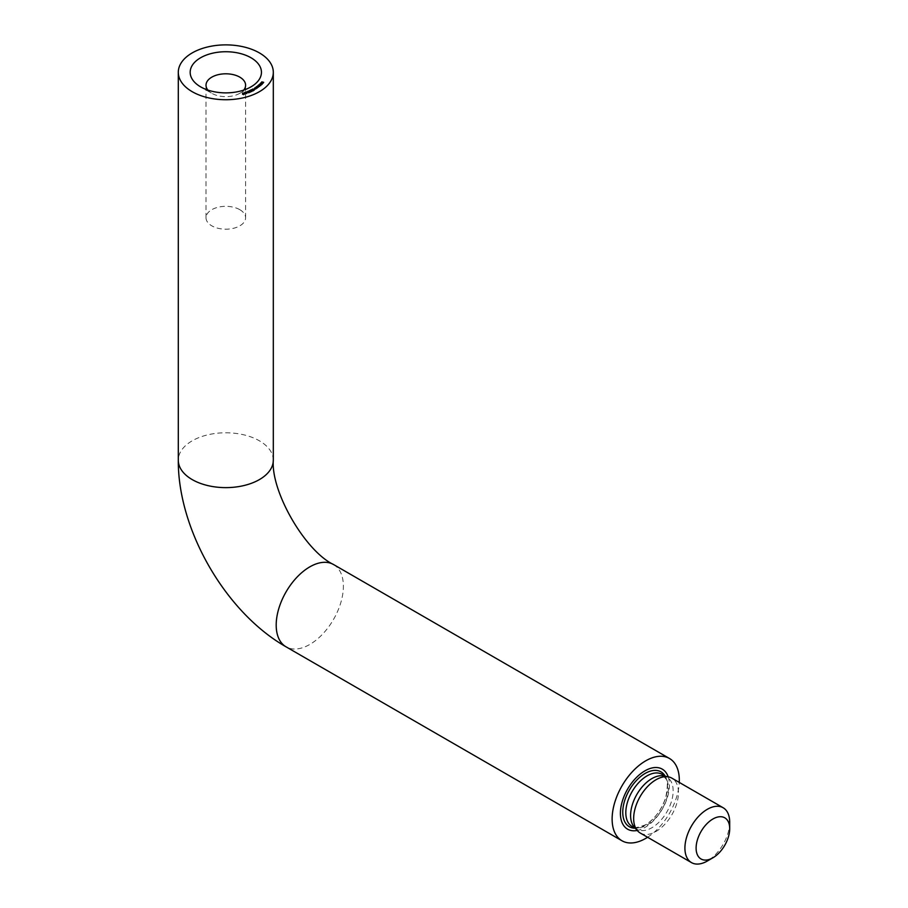 <?xml version="1.0" encoding="UTF-8"?>
<svg xmlns="http://www.w3.org/2000/svg" width="908" height="908" viewBox="0 0 908 908"><rect width="100%" height="100%" fill="white"/><g stroke="black" fill="none" stroke-linecap="round" stroke-linejoin="round"><path stroke-width="0.68" stroke-dasharray="4.54 3.41" d="M665.133 776.079A31.666 18.285 -60 0 1 645.145 825.145A31.666 18.285 -60 0 1 635.044 828.198M640.219 833.011A31.666 18.285 120 0 0 656.053 831.444A31.666 18.285 120 0 0 676.744 803.535A31.666 18.285 120 0 0 671.886 778.156M634.249 827.109A30.089 17.377 120 0 0 636.826 829.22A30.089 17.377 120 0 0 651.876 827.733A30.089 17.377 120 0 0 671.534 801.219A30.089 17.377 120 0 0 666.915 777.112A30.089 17.377 120 0 0 663.793 775.931M207.875 90.085A19.794 11.429 0 0 0 211.814 93.308L200.611 86.85L211.814 93.308A19.794 11.429 0 0 0 239.803 93.308A19.794 11.429 0 0 0 243.73 90.085M239.803 209.68A19.794 11.429 0 0 0 218.226 207.206A19.794 11.429 0 0 0 206.014 217.761A19.794 11.429 0 0 0 211.814 225.842A19.794 11.429 0 0 0 233.379 228.328A19.794 11.429 0 0 0 245.603 217.761A19.794 11.429 0 0 0 239.803 209.68M647.586 837.267A47.511 27.433 120 0 0 679.263 782.412M242.811 93.025L242.572 93.967L243.582 94.614L242.811 93.672L242.549 94.319L242.742 93.569L243.843 93.967L243.673 94.716L242.549 94.319L242.742 93.047M242.549 94.319L242.742 93.569M243.582 94.092L243.662 93.365M244.91 93.286L245.069 92.593M244.808 94.387L244.683 93.66M244.774 94.398L244.093 93.013M244.093 93.66L243.877 93.081M243.877 93.728L243.775 92.979M243.775 93.626L244.002 93.047M244.002 93.558L243.775 92.661M244.184 93.501L244.819 93.308M244.819 93.445L244.683 94.046M245.886 92.888L245.001 92.934L246.216 92.525L245.954 93.626L246.556 93.183M245.807 93.07L246.647 93.808L246.647 93.161M245.103 93.036L245.103 92.389M245.001 92.934L245.001 92.287M246.216 92.525L246.216 91.89M245.966 92.537L245.954 93.149M247.396 92.582L246.738 92.82L247.396 92.048M247.487 92.661L247.487 92.014M246.828 92.9L246.828 92.253M246.738 92.82L246.738 92.173M247.419 91.663L247.532 92.468L249.178 92.525L248.156 92.911L247.532 91.822M247.861 91.379L247.702 92.4L248.52 92.071L247.702 91.912M248.463 91.901L248.338 92.843L248.996 92.593L248.338 92.355M250.563 91.651L249.587 92.366L249.098 91.39L250.006 91.436L249.076 91.867L249.757 92.287L250.268 91.81M249.257 92.684L249.246 91.424M250.006 91.436L250.006 90.8M249.848 91.515L249.848 90.868M249.541 91.424L249.541 90.777M250.869 90.936L250.971 91.697L251.595 91.22M250.812 91.129L251.709 91.822L251.709 91.175M250.733 90.845L249.984 91.197L249.984 90.55M249.984 91.197L249.859 90.46M249.859 91.106L250.733 90.698M250.96 90.596L250.96 89.949M251.788 90.335L251.788 90.982L251.618 90.233L252.867 90.448L253.06 91.186L251.788 90.982L251.618 89.767M251.936 90.913L252.923 91.106L251.936 90.425M251.743 89.665L251.641 90.233M252.923 90.596L252.719 89.869M254.467 90.403L252.81 90.187L253.684 89.586L252.969 90.108L254.467 90.403L254.467 89.756M253.809 90.766L253.809 90.119M253.673 90.675L253.673 90.028M253.752 90.221L253.752 89.574M253.661 90.119L253.684 88.939M253.536 89.665L253.536 89.018M255.057 88.348L256.181 88.961L254.138 88.916L255.568 89.211L255.057 87.86M256.181 88.961L256.181 88.314M256.045 89.041L256.045 88.394M254.138 88.916L254.138 88.269M254.921 88.428L254.921 87.781M256.226 87.577L257.395 88.155L255.341 88.167L256.805 88.428L256.226 87.077M257.395 88.155L257.395 87.508M257.259 88.246L257.259 87.599M255.942 88.462L255.942 87.815M255.341 88.167L255.341 87.52M256.828 87.758L256.851 86.862M256.09 87.656L256.09 87.009M257.849 87.826L256.521 87.361L258.122 86.907L257.849 87.826L257.849 87.179M257.736 87.906L257.736 87.259M256.521 87.361L256.521 86.714M256.851 87.372L256.987 86.6M258.099 86.998L257.986 86.351M259.018 85.375L260.29 85.885L259.313 86.737L257.713 86.476L259.767 86.158L259.018 84.875M260.29 85.885L260.29 85.238M260.176 85.976L260.176 85.329M259.904 86.237L259.904 85.59M257.713 86.476L257.713 85.829M258.814 85.522L259.177 86.169M258.315 85.965L258.315 85.318M259.45 85.034L259.767 85.67M258.905 85.477L258.905 84.83M261.186 85.715L259.257 85.17L260.755 84.603L260.437 85.454L261.186 85.715L261.186 85.068M261.084 85.806L261.084 85.159M259.257 85.17L259.257 84.523M260.857 84.716L260.641 84.058M260.358 84.103L262.219 84.705L260.267 84.194L260.358 83.581M262.219 84.705L262.219 84.058M262.128 84.807L262.128 84.16M260.267 84.194L260.267 83.547M261.073 83.309L260.925 84.013L262.321 83.547L261.742 84.183L261.016 83.332M261.935 83.32L261.447 84.069L261.981 83.479M262.287 83.298L262.298 82.594M261.742 84.183L261.742 83.536M261.186 84.126L261.186 83.479M261.81 82.435L263.706 82.957L262.298 83.241L261.81 81.924M263.706 82.957L263.706 82.31M263.263 83.502L263.263 82.855M263.07 83.445L263.07 82.81M262.843 82.855L262.843 82.208M262.48 83.286L262.48 82.639M261.731 82.549L261.731 81.902M729.703 822.239A31.666 18.285 -60 0 1 707.309 861.034M273.308 460.208A47.511 27.433 0 0 0 259.393 440.811A47.511 27.433 0 0 0 192.212 440.811A47.511 27.433 0 0 0 178.297 460.208M333.542 564.526A47.511 27.433 -60 0 1 340.829 602.594A47.511 27.433 -60 0 1 309.787 644.453A47.511 27.433 -60 0 1 286.031 646.814M668.197 776.839A34.663 20.01 -60 0 1 644.93 827.46A34.663 20.01 -60 0 1 637.234 830.468M632.047 826.462A30.089 17.377 120 0 0 647.086 824.975A30.089 17.377 120 0 0 666.744 798.461A30.089 17.377 120 0 0 662.125 774.342L666.086 779.143C667.845 780.347 667.766 786.339 665.836 797.145C661.728 809.641 654.952 818.868 645.497 824.816C636.985 827.971 632.49 828.516 632.047 826.462M254.717 89.222L254.717 88.575M255.33 88.655L255.33 88.008M256.521 87.872L256.521 87.225M258.405 86.748L258.405 86.101M635.396 828.391L636.826 829.22M206.014 217.761L206.014 85.227M245.603 217.761L245.603 85.227M239.803 93.308L251.005 86.85M244.036 93.717L244.036 94.364M242.368 93.286L242.368 93.933M243.832 93.717L243.832 94.364M242.561 93.274L242.561 93.921M246.794 92.832L246.794 93.479M246.987 92.82L246.987 93.467M245.682 92.832L245.682 93.479M245.886 92.82L245.886 93.467M248.077 92.117L248.077 92.764M247.419 91.617L247.419 92.264M248.792 91.538L248.792 92.185M248.281 92.083L248.281 92.73M249.053 92.048L249.053 92.695M247.623 91.617L247.623 92.264M248.588 91.56L248.588 92.207M250.426 91.492L250.426 92.139M250.665 90.811L250.642 92.139M249.496 91.56L249.496 92.207M248.792 91.072L248.792 91.719M248.985 91.072L248.985 91.719M249.7 91.549L249.7 92.185M251.777 90.879L251.777 91.526M251.97 90.868L251.97 91.515M250.858 90.811L250.858 91.458M253.275 90.267L253.275 90.913M251.403 89.858L251.403 90.505M253.071 90.267L253.071 90.913M251.595 89.858L251.595 90.505M252.606 89.245L252.606 89.892M252.821 89.245L252.821 89.892M255.852 88.382L255.852 89.029M255.704 88.36L255.704 89.007M257.077 87.611L257.077 88.258M256.919 87.588L256.919 88.235M256.828 86.6L256.828 87.247M258.428 86.635L258.428 87.282M256.987 86.635L256.987 87.282M258.235 86.635L258.235 87.282M259.416 85.897L259.416 86.544M259.257 85.863L259.257 86.51M259.847 85.363L259.847 86.01M259.529 84.342L259.529 84.977M261.141 84.365L261.141 85.012M259.699 84.365L259.699 85.012M260.948 84.365L260.948 85.012M260.948 83.082L260.948 83.729M260.755 83.082L260.755 83.729M262.389 83.082L262.389 83.729M262.196 83.093L262.196 83.74M665.485 776.283L666.915 777.112"/><path stroke-width="1.36" d="M635.044 828.198A31.666 18.285 -60 0 1 623.365 805.861A31.666 18.285 -60 0 1 645.145 773.423A31.666 18.285 -60 0 1 665.133 776.079M707.309 861.034L712.905 857.799L707.309 861.034A31.666 18.285 -60 0 1 691.476 862.6A31.666 18.285 -60 0 1 686.618 837.221A31.666 18.285 -60 0 1 707.309 809.312A31.666 18.285 -60 0 1 723.143 807.745A31.666 18.285 -60 0 1 729.703 822.239L729.703 828.709A23.756 13.711 -60 0 1 712.905 857.799A23.756 13.711 -60 0 1 696.107 848.106A23.756 13.711 -60 0 1 712.905 819.005A23.756 13.711 -60 0 1 729.703 828.709M723.143 807.745L671.886 778.156A31.666 18.285 120 0 0 668.606 776.919A31.666 18.285 120 0 0 656.053 779.722A31.666 18.285 120 0 0 636.27 804.874A31.666 18.285 120 0 0 637.507 830.775A31.666 18.285 120 0 0 640.219 833.011L691.476 862.6M668.606 776.919L663.793 775.931A30.089 17.377 120 0 0 651.876 778.599A30.089 17.377 120 0 0 633.08 802.502A30.089 17.377 120 0 0 634.249 827.109L637.507 830.775M251.005 57.76A35.628 20.566 0 0 0 200.611 57.76A35.628 20.566 0 0 0 200.611 86.85L200.611 86.85A35.628 20.566 0 0 0 251.005 86.85A35.628 20.566 0 0 0 251.005 57.76M243.73 90.085A19.794 11.429 0 0 0 245.603 85.227A19.794 11.429 0 0 0 239.803 77.146A19.794 11.429 0 0 0 218.226 74.672A19.794 11.429 0 0 0 206.014 85.227A19.794 11.429 0 0 0 207.875 90.085M192.212 91.697A47.511 27.433 0 0 0 243.991 97.644A47.511 27.433 0 0 0 273.308 72.3A47.511 27.433 0 0 0 259.393 52.902A47.511 27.433 0 0 0 207.626 46.966A47.511 27.433 0 0 0 178.297 72.3A47.511 27.433 0 0 0 192.212 91.697M679.263 782.412A47.511 27.433 120 0 0 669.468 758.475A47.511 27.433 120 0 0 645.724 760.825A47.511 27.433 120 0 0 614.682 802.683A47.511 27.433 120 0 0 621.969 840.763A47.511 27.433 120 0 0 645.724 838.402A47.511 27.433 120 0 0 647.586 837.267M260.267 83.547L262.219 84.058L260.267 83.547M260.437 84.807L259.257 84.523L260.755 83.956L260.437 84.932M256.09 87.009L257.395 87.508L255.942 87.815L256.805 87.781L256.09 87.009M254.921 87.781L256.181 88.314L254.717 88.575L255.568 88.564L254.921 87.781M253.911 89.245L254.467 89.756L253.809 90.119L253.911 89.461L252.81 89.54L252.844 88.95L253.911 89.461M251.788 90.335L251.618 89.586L252.867 89.801L253.06 90.539L251.618 89.767M246.738 92.173L247.487 92.014L246.738 92.173M245.954 93.149L246.885 92.616L245.773 93.036L245.932 92.117L245.001 92.287L246.216 91.89L245.966 92.537M244.184 92.854L245.069 92.593L244.808 93.74L244.184 93.115M243.582 94.092L243.662 93.365L242.572 93.32L243.843 93.32L243.673 94.069L242.742 93.047M243.673 94.716L243.673 94.069M248.962 92.332L247.759 91.277L249.178 92.207M249.757 91.799L250.563 91.311L249.587 91.719L249.098 90.743L249.95 91.311M250.971 91.209L251.811 90.607L250.812 91.129L250.733 90.198L249.859 90.46L250.96 89.949L250.733 90.698M257.634 87.077L256.521 86.714L258.122 86.26L257.634 87.213M258.905 84.83L260.29 85.238L259.313 86.09L257.713 85.829L259.177 86.01L258.315 85.318L259.767 85.511L258.905 84.83M259.177 86.169L258.814 85.522M259.767 85.67L259.45 85.034M261.833 82.776L260.857 82.866L261.833 82.991M261.731 81.902L263.706 82.31L263.263 82.855L261.731 81.902M242.549 94.319L242.742 93.569M243.582 94.614L243.662 94.012M242.731 93.853L243.662 93.365M242.811 93.025L242.731 93.626M244.751 93.74L244.819 92.798M247.861 91.379L248.52 91.424L247.702 91.912M250.71 91.016L250.733 90.198M252.923 90.596L252.719 89.869L251.641 89.994L252.923 90.46L252.719 89.869M251.641 90.233L251.743 89.665M257.123 86.408L258.099 86.85L257.123 86.408L257.236 87.043M258.099 86.998L257.986 86.351M259.79 84.172L260.857 84.546L259.79 84.172L260.006 84.785M260.857 84.716L260.641 84.058M262.128 83.422L261.935 82.673M261.981 82.832L261.447 83.422L262.174 83.014M273.308 460.208C270.788 491.546 305.133 551.043 333.542 564.526A47.511 27.433 -60 0 0 309.787 566.876A47.511 27.433 -60 0 0 278.756 608.735A47.511 27.433 -60 0 0 286.031 646.814C225.57 612.446 177.82 529.75 178.297 460.208A47.511 27.433 0 0 0 192.212 479.594A47.511 27.433 0 0 0 259.393 479.594A47.511 27.433 0 0 0 273.308 460.208L273.308 72.3M637.234 830.468A34.663 20.01 -60 0 1 620.72 808.631A34.663 20.01 -60 0 1 644.93 770.847A34.663 20.01 -60 0 1 668.197 776.839M665.485 776.283L662.125 774.342A30.089 17.377 120 0 0 647.086 775.841A30.089 17.377 120 0 0 627.428 802.354A30.089 17.377 120 0 0 632.047 826.462L635.396 828.391M286.031 646.814L621.969 840.763M333.542 564.526L669.468 758.475M178.297 460.208L178.297 72.3M243.832 93.717L243.832 94.364M242.561 93.274L242.561 93.921M246.794 92.832L246.794 93.479M245.886 92.82L245.886 93.467M248.281 92.083L248.281 92.73M249.053 92.048L249.053 92.695M247.623 91.617L247.623 92.264M248.588 91.56L248.588 92.207M250.426 91.492L250.426 92.139M248.985 91.072L248.985 91.719M249.7 91.549L249.7 92.185M251.777 90.879L251.777 91.526M250.858 90.811L250.858 91.458M253.071 90.267L253.071 90.913M251.595 89.858L251.595 90.505M252.821 89.245L252.821 89.892M255.704 88.36L255.704 89.007M256.919 87.588L256.919 88.235M256.987 86.635L256.987 87.282M258.235 86.635L258.235 87.282M259.257 85.863L259.257 86.51M259.847 85.363L259.847 86.01M259.699 84.365L259.699 85.012M260.948 84.365L260.948 85.012M260.948 83.082L260.948 83.729M262.196 83.093L262.196 83.74"/></g></svg>
